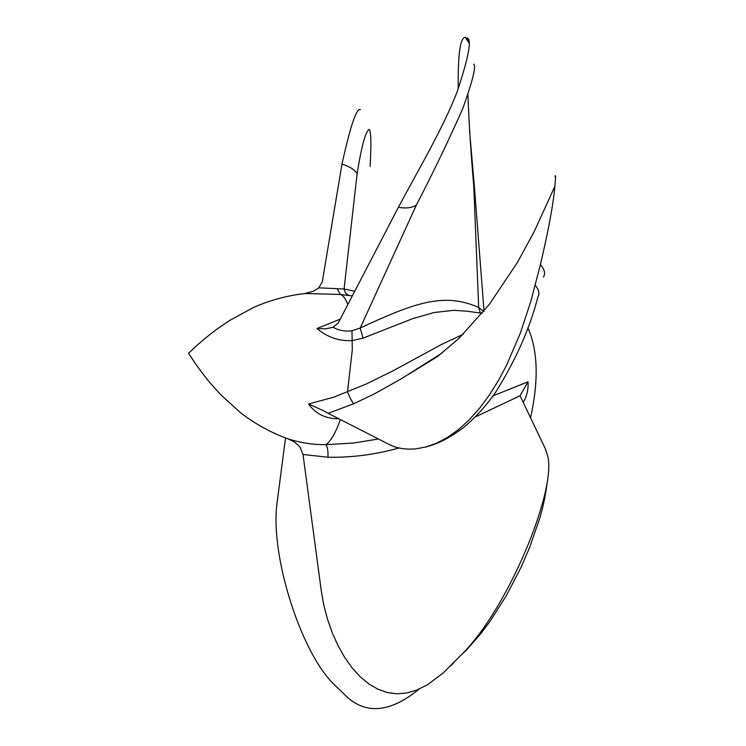 <?xml version="1.0" encoding="UTF-8"?>
<svg xmlns="http://www.w3.org/2000/svg" width="746" height="746" viewBox="0 0 746 746"><rect width="100%" height="100%" fill="white"/><g stroke="black" fill="none" stroke-linecap="round" stroke-linejoin="round"><path stroke-width="1.12" d="M289.168 439.282L288.068 438.862C300.377 442.854 313.012 444.775 325.946 444.635L353.362 443.059L378.418 438.993M338.889 418.795C325.788 418.87 315.67 413.927 308.518 403.987L333.844 397.152L366.258 384.013L392.9 370.893L441.259 344.596L463.145 334.329M530.537 417.863C538.826 380.441 537.941 350.424 527.879 327.783M482.27 313.255L466.511 311.147L453.829 310.327L434.097 312.509L412.827 318.598L363.06 338.125L352.429 340.577C339.197 341.342 327.382 337.313 316.985 328.51L340.232 319.129M493.106 395.809L528.028 381.821C528.494 389.235 526.9 396.154 523.226 402.579M352.308 295.92L340.456 294.493L304.993 293.467M442.238 352.914L400.966 379.005L374.035 394.065L353.641 403.791L328.156 413.312L323.316 410.626L326.879 412.65M442.042 353.072L408.342 374.511L437.585 356.485L458.855 338.507L489.227 304.517L517.426 262.461L534.229 231.549L554.819 186.407C553.448 203.378 548.646 229.46 540.412 264.681L530.928 300.946L520.354 333.126L506.59 365.195L498.393 380.563L489.404 394.979L479.641 408.174L469.206 419.867L458.436 429.64L447.376 437.501L436.41 443.273L425.78 447.013L415.606 448.887C405.171 449.717 396.294 448.225 388.974 444.392L328.156 413.312M554.819 186.407C555.751 177.203 555.826 173.902 555.033 176.522M353.641 403.791C352 401.786 349.958 397.832 347.505 391.939L352.289 349.818L351.991 330.776L360.178 328.035C412.976 303.501 443.628 291.733 478.68 307.473L473.785 186.295C470.885 152.725 468.926 122.176 467.928 94.658M308.518 403.987L323.316 410.626M399.007 447.973C375.527 454.584 351.851 457.671 327.97 457.242L303.016 454.482L321.218 590.403L323.792 605.015L327.466 619.096L332.203 632.645L337.994 645.551L344.661 657.357L352.168 667.912L360.393 676.93L369.093 684.11L378.269 689.397L387.65 692.614L397.152 693.799L406.701 692.997L416.156 690.33L427.365 684.847L443.133 673.032L461.886 654.279C508.697 607.934 558.073 487.129 547.303 454.668L545.018 448.094L520.055 395.753L475.407 416.883M327.97 457.242C328.221 451.022 327.541 446.817 325.946 444.635L326.244 444.42C331.121 440.737 335.821 432.447 340.353 419.541M520.055 395.753L528.028 381.821M288.068 438.862L293.943 441.763L298.13 445.092L300.2 447.628L303.016 454.482M419.121 689.117C388.871 713.745 363.498 715.041 342.992 693.006L334.674 685.014C301.589 653.962 270.994 558.53 276.663 506.002L285.513 438.005M370.091 166.451C371.368 143.903 371.079 131.548 369.242 129.375C365.624 131.231 361.586 145.955 357.129 173.557L344.083 289L354.742 291.22M360.421 109.662C356.579 107.657 350.433 125.813 341.976 164.129L322.272 281.904L318.747 287.835L344.083 289C344.913 292.758 346.778 294.95 349.706 295.575M347.804 304.573C345.743 298.904 343.3 295.547 340.456 294.493L337.248 288.795M288.366 438.974L288.767 439.133C271.339 432.876 255.235 424.064 240.473 412.678L220.63 394.625L210.279 383.099C204.227 376.012 195.825 364.3 194.286 361.922L188.579 353.24L196.263 346.069C198.361 344.083 209.253 334.712 216.816 329.247L229.591 320.5L253.677 307.389C271.283 299.659 289.588 294.912 308.602 293.178L305.086 293.439L313.376 291.238L318.747 287.835M473.71 64.165C476.34 65.984 472.694 80.792 462.762 108.58C448.961 139.763 433.538 171.841 416.492 204.824L360.178 328.035L363.06 338.125M468.236 39.352L467.08 37.925C472.087 39.006 468.749 57.004 457.065 91.926C443.628 127.202 416.949 172.419 398.364 207.341L338.199 323.046L332.977 327.335C339.169 330.525 345.501 331.672 351.991 330.776M468.768 41.543L465.196 37.3C460.198 37.505 457.867 54.71 458.212 88.914M480.331 312.994L478.68 307.473L483.734 311.464M316.985 328.51L325.107 328.883L332.977 327.335M535.171 285.289C538.985 289.718 539.88 293.616 537.866 296.983C529.94 328.212 515.868 359.936 495.67 392.163C485.571 406.589 474.353 418.795 462.016 428.754C442.565 442.387 435.897 443.87 426.796 446.733M540.412 264.681C544.571 269.353 545.596 273.484 543.48 277.074M450.052 666.383L453.801 662.83M461.886 654.279L466.11 650.456L480.638 633.886L490.01 621.371L506.459 595.485L521.174 567.035L529.511 547.769L539.75 518.302C541.988 510.674 545.195 498.794 547.424 480.993M341.976 164.129C349.417 166.395 354.471 169.538 357.129 173.557M398.364 207.341C406.673 208.61 412.715 207.77 416.492 204.824M484.014 311.119L474.484 187.796L473.785 186.295M326.981 412.706L323.242 410.58M332.8 327.401L333.994 326.879M474.419 186.901L469.476 130.037M468.898 42.783L465.196 37.3"/></g></svg>
